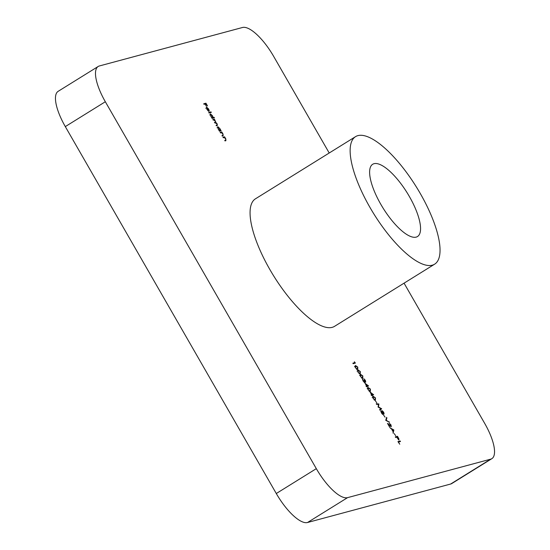 <?xml version="1.0" encoding="UTF-8"?>
<svg xmlns="http://www.w3.org/2000/svg" width="550" height="550" viewBox="0 0 550 550"><rect width="100%" height="100%" fill="white"/><g stroke="black" fill="none" stroke-linecap="round" stroke-linejoin="round"><path stroke-width="0.82" d="M409.399 196.563A42.515 14.259 58.2 0 0 372.652 164.292A42.515 14.259 58.2 0 0 380.779 204.256A42.515 14.259 58.2 0 0 417.519 236.528A42.515 14.259 58.2 0 0 409.399 196.563M369.834 207.199A75.027 25.163 58.2 0 0 434.679 264.144A75.027 25.163 58.2 0 0 420.344 193.621A75.027 25.163 58.2 0 0 355.499 136.675A75.027 25.163 58.2 0 0 369.834 207.199M355.499 136.675L255.427 198.832A75.027 25.163 58.2 0 0 269.761 269.356A75.027 25.163 58.2 0 0 334.599 326.308L434.679 264.144M395.264 436.906L397.492 436.301L398.846 438.735L398.915 439.979L396.584 437.14L395.553 437.415L395.264 436.906M393.828 429.935L393.154 433.242L393.064 431.647L391.579 429.062L390.039 427.824L393.828 429.935L393.381 430.21M385.749 420.358L386.588 417.34L386.904 417.89L386.237 420.269L389.407 422.249L385.749 420.358M384.044 413.971L383.109 413.284L383.158 414.549L382.442 414.239L381.329 412.789L380.902 410.671L382.161 411.634L382.154 410.671L383.687 412.191L384.099 413.944M375.334 400.757L376.826 402.889L375.334 400.757M370.054 392.033L373.677 394.776L372.137 395.196L372.515 395.849L371.394 395.395L371.099 394.879L371.614 394.742L370.054 392.033M365.001 383.247L368.624 385.99L367.084 386.409L367.235 387.124L366.857 386.471L366.341 386.609L366.046 386.093L366.561 385.956L365.001 383.247M360.477 376.523L360.546 374.303L362.821 375.897L362.78 378.18L360.477 376.523M355.424 367.737L355.499 365.516L357.768 367.111L357.727 369.394L355.424 367.737M222.956 137.252L224.579 136.812L225.816 138.903L225.892 140.683L225.06 140.91L224.764 140.394L225.864 140.03L225.569 138.868L224.317 137.562L223.245 137.761L222.956 137.252M224.874 140.594L225.864 140.03M220.832 130.295L221.127 130.811L219.498 131.244L218.199 129.037L217.793 126.631L219.89 128.597L220.832 130.295L219.952 131.127M214.122 117.308L214.417 117.817L212.135 118.436L210.829 116.222L210.423 113.823L212.527 115.789L213.153 117.569L214.122 117.308L213.242 118.133M206.8 107.608L207.075 109.292L208.471 111.217L206.91 109.416L206.546 107.085L208.608 108.969L209.254 110.736L208.945 111.348L206.8 107.608L205.741 108.261M208.773 111.038L209.254 110.736L208.945 111.348M450.656 484.027L490.683 459.168A37.517 12.581 58.2 0 0 491.865 458.659L451.832 483.519A37.517 12.581 -121.8 0 1 450.656 484.027L307.532 522.5A37.517 12.581 -121.8 0 1 276.286 493.522L65.306 126.603A37.517 12.581 -121.8 0 1 58.135 91.341L98.168 66.481A37.517 12.581 58.2 0 1 99.344 65.972L242.468 27.5A37.517 12.581 58.2 0 1 273.714 56.478L329.216 153.003M404.058 283.161L484.694 423.397A37.517 12.581 58.2 0 1 491.865 458.659M98.168 66.481A37.517 12.581 58.2 0 0 105.332 101.743L65.306 126.603M276.286 493.522L316.319 468.655L105.332 101.743M316.319 468.655A37.517 12.581 58.2 0 0 347.566 497.64L307.532 522.5M490.683 459.168L347.566 497.64M203.713 103.792L205.941 103.194L207.542 105.971L206.009 103.764L205.322 103.95L206.401 106.281L205.095 104.012L204.009 104.301L203.713 103.792M208.725 112.502L211.008 111.891L211.303 112.399L209.021 113.018L208.725 112.502M216.226 125.544L216.975 125.077L216.975 123.936L214.452 122.458L215.277 122.238L215.332 121.076L212.809 119.604L214.438 119.164L215.958 122.547L217.229 123.97L217.271 125.593L216.384 125.826L216.088 125.317L217.174 124.994L216.178 125.62M214.576 122.677L215.518 122.141L214.514 122.767M220.172 132.419L221.801 131.979L223.039 134.069L223.107 135.857L222.282 136.077L221.987 135.568L223.087 135.197L222.784 134.035L221.54 132.736L220.468 132.928L220.172 132.419M222.097 135.767L223.087 135.197M354.365 361.763L355.389 363.089L353.162 363.688L352.866 363.179L354.867 362.643L354.365 361.763M357.954 372.13L358.022 369.909L360.291 371.504L360.257 373.787L357.954 372.13M365.111 381.81L365.124 380.366L363.804 378.751L365.351 380.297L365.729 382.119L364.891 381.576L364.856 382.697L363 380.909L362.56 378.833L363.234 380.861L364.581 382.168L364.183 382.415L364.54 382.188L364.004 380.304L365.468 381.597L365.118 381.817M364.471 382.607L365.056 382.25L364.856 382.697M368.053 389.703L368.129 387.482L370.397 389.07L370.356 391.359L368.053 389.703M373.106 398.489L373.175 396.261L375.451 397.856L375.409 400.146L373.106 398.489M376.53 404.326L376.234 403.81L378.895 403.968L378.462 406.89L381.686 408.822L379.899 410.183L379.596 409.668L380.889 408.691L378.098 407.055L378.448 404.442L376.53 404.326M383.543 415.03L385.034 417.168L383.543 415.03M390.713 424.861L389.139 423.163L390.954 424.827L391.284 426.731L388.403 424.518L389.703 427.24L387.475 423.356L391.016 426.202L390.61 426.456L390.974 426.223L390.713 424.861M394.192 433.558L395.684 435.689L394.192 433.558M397.959 441.588L400.187 440.99L400.476 441.506L398.482 442.042L399.74 444.235L397.959 441.588M203.892 104.094L205.941 103.194M206.298 107.924L206.697 107.676M207.034 107.608L208.856 110.777L208.423 109.051L206.862 107.718M208.897 112.812L211.008 111.891M212.142 118.037L213.153 117.569M212.149 118.188L213.125 117.927M210.87 116.297L212.651 117.7L212.327 115.851L210.719 114.331L209.653 114.984M210.719 114.331L211.042 116.188M210.196 114.654L210.616 114.4M212.981 119.914L214.438 119.164M214.933 122.506L215.009 122.904M215.607 122.76L215.958 122.547M216.576 125.366L216.652 125.757M219.519 130.838L220.536 130.377M218.24 129.106L220.014 130.515L219.697 128.659L218.089 127.146L217.023 127.799M218.089 127.146L218.405 129.002M217.566 127.469L217.979 127.215M220.351 132.722L221.801 131.979M222.447 135.616L222.509 136.015M223.128 137.555L224.579 136.812M225.225 140.442L225.294 140.848M353.045 363.481L354.867 362.643M354.922 366.094L355.382 366.224M357.273 369.029L357.28 369.428M356.812 369.27L357.431 368.885L357.548 367.187L355.795 366.025L354.516 366.761M356.441 369.009L357.651 368.789L356.647 369.414M355.472 367.812L356.751 368.816M355.795 366.025L355.664 367.696M357.445 370.487L357.906 370.618M359.796 373.422L359.81 373.821M359.342 373.663L359.961 373.278L360.071 371.58L358.318 370.418L357.046 371.154M358.964 373.402L360.174 373.182L359.178 373.808M357.995 372.206L359.274 373.209M358.318 370.418L358.188 372.089M359.975 374.88L360.436 375.011M362.326 377.809L362.333 378.214M361.866 378.049L362.484 377.671L362.601 375.973L360.841 374.811L359.569 375.547M361.494 377.795L362.704 377.575L361.701 378.201M360.518 376.599L361.804 377.603M360.841 374.811L360.717 376.482M362.443 379.596L362.856 379.342M366.121 386.231L366.561 385.956M366.217 386.402L367.757 385.632L365.812 384.189L366.788 385.894L367.757 385.632M366.156 386.286L366.788 385.894M367.551 388.053L368.012 388.19M369.902 390.988L369.909 391.394M369.442 391.229L370.061 390.844L370.178 389.152L368.424 387.991L367.146 388.726M369.071 390.974L370.281 390.754L369.277 391.38M368.101 389.778L369.38 390.782M368.424 387.991L368.294 389.661M371.174 395.01L371.614 394.742M371.271 395.182L372.804 394.419L370.858 392.975L371.841 394.68L372.804 394.419M371.209 395.072L371.841 394.68M372.604 396.839L373.065 396.976M374.956 399.774L374.962 400.18M374.495 400.015L375.114 399.63L375.231 397.939L373.471 396.777L372.199 397.513M374.124 399.761L375.334 399.541L374.33 400.166M373.147 398.564L374.433 399.568M373.471 396.777L373.347 398.441M378.159 404.422L378.895 403.968M378.304 404.436L378.936 404.037M380.277 409.152L381.645 408.746M380.641 409.372L381.686 408.822M380.689 409.447L379.844 410.087M382.546 412.555L383.783 413.442L383.446 413.648L383.446 412.225L382.449 411.187L382.092 411.407L382.401 411.214M382.449 411.187L382.745 412.438M382.484 414.267L382.896 414.013L382.484 414.274M381.363 412.851L382.855 414.033L382.525 412.514L381.191 411.187L380.744 411.455L381.123 411.228M381.191 411.187L381.562 412.734M386.334 418.241L386.904 417.89M385.894 420.482L386.237 420.269M388.74 421.912L389.091 421.699M393.36 430.327L393.869 430.011M393.14 431.317L393.408 430.079L391.964 429.275L392.941 431.441M395.436 437.209L397.492 436.301M398.159 437.924L397.554 436.879L396.811 437.078L398.654 439.45L398.269 439.691L398.619 439.464L398.159 437.924M398.131 441.897L400.187 440.99M223.025 135.252L222.021 135.877M225.803 140.085L224.799 140.711"/></g></svg>
